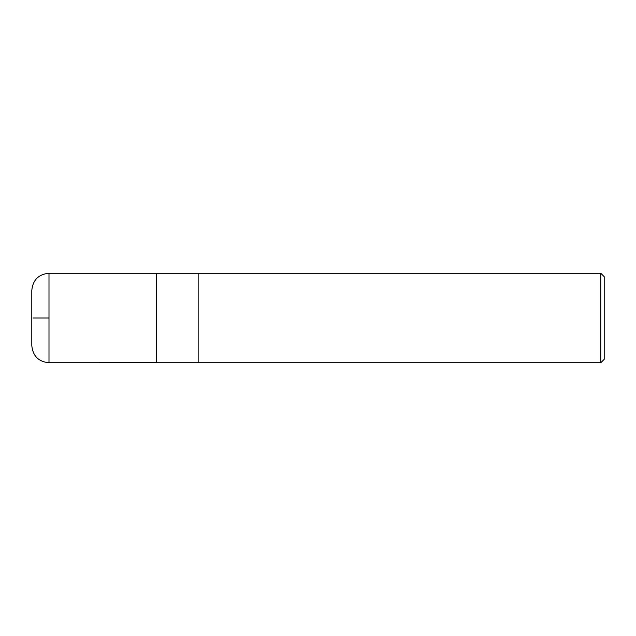 <?xml version="1.0" encoding="UTF-8"?>
<svg xmlns="http://www.w3.org/2000/svg" width="636" height="636" viewBox="0 0 636 636"><rect width="100%" height="100%" fill="white"/><g stroke="black" fill="none" stroke-linecap="round" stroke-linejoin="round"><path stroke-width="0.95" d="M600.766 273.234L600.766 362.766L604.2 359.324L604.2 276.676L600.766 273.234L198.154 273.234L198.154 362.766L198.154 273.234L48.996 273.242C38.55 274.259 32.818 279.983 31.8 290.429L31.8 345.571C32.818 356.017 38.55 361.741 48.996 362.759L48.996 273.242M600.766 362.766L156.559 362.766L156.559 273.234M48.996 318L32.985 318L48.996 318M31.816 344.823L31.816 291.177M156.559 362.743L48.996 362.759"/></g></svg>
